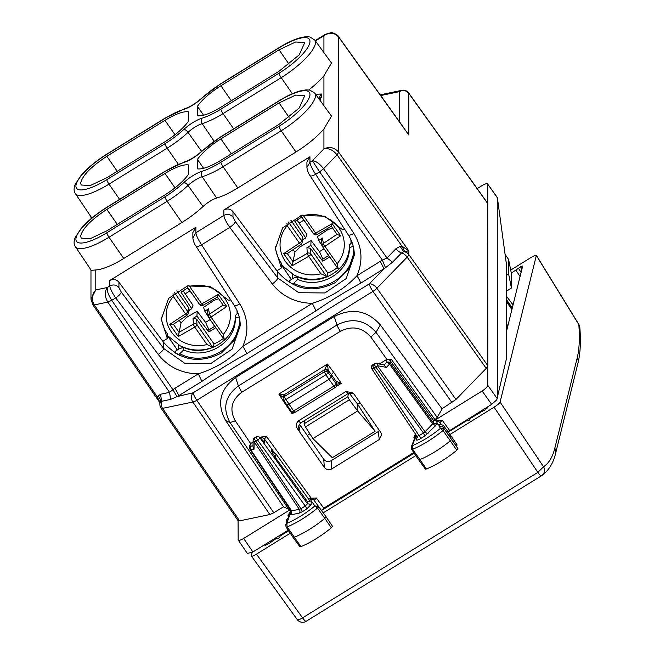<?xml version="1.0" encoding="UTF-8"?>
<svg xmlns="http://www.w3.org/2000/svg" width="654" height="654" viewBox="0 0 654 654"><rect width="100%" height="100%" fill="white"/><g stroke="black" fill="none" stroke-linecap="round" stroke-linejoin="round"><path stroke-width="0.98" d="M275.408 246.509A36.812 34.588 180 0 0 281.392 263.227L281.392 267.985L276.895 270.764L277.746 271.917C294.03 290.065 313.225 293.621 335.314 282.577L348.492 269.505L354.19 252.223M344.478 228.982L342.892 229.963L324.736 216.204L301.584 215.419L282.618 227.903L275.334 248.733L281.392 267.985M161.35 317.035A36.812 34.588 180 0 0 167.334 333.753L167.334 338.51L162.838 341.29L163.688 342.434C179.973 360.591 199.168 364.147 221.256 353.103L234.426 340.031L240.132 322.749M230.421 299.499L228.835 300.48L210.67 286.73L187.526 285.937L168.552 298.428L161.276 319.258L167.334 338.51M375.094 431.272L332.314 457.718L312.947 438.597L357.673 410.941L375.094 431.272L357.673 404.295L357.673 410.941L349.318 399.782L347.805 396.774L348.508 393.373M312.947 438.597L305.434 426.923L304.069 423.817L304.707 420.44M360.109 402.79L357.673 404.295L349.228 393.07M309.228 438.662L307.355 435.409L309.89 433.847M309.154 438.564L307.355 435.409M237.942 520.257L239.577 520.862L269.849 514.543L273.805 512.769L283.517 506.76M442.006 408.766L455.952 399.48L376.884 288.242L407.156 257.128A6.695 1.848 144.6 0 0 408.807 254.52A6.695 6.287 180 0 0 403.632 251.741L408.807 250.842L408.807 254.52L487.859 365.733L487.753 203.345L408.685 92.974A6.695 1.954 -35.6 0 1 408.807 93.367A6.695 6.287 180 0 0 399.569 91.617L380.71 95.549M487.859 365.733L486.224 368.365L455.952 399.48M289.06 117.344L279.045 102.923L295.682 95.083L304.731 95.713L299.238 107.967L279.045 124.35L220.897 160.304C210.294 166.688 202.462 169.533 197.41 168.838L197.41 159.38L203.574 168.331M279.045 102.923L220.897 138.877C210.294 145.605 202.462 152.439 197.41 159.38M188.466 174.373L188.466 164.914C183.414 164.219 175.583 167.064 164.98 173.449L106.831 209.403C90.939 219.867 82.216 228.826 80.663 236.29L81.202 238.121L90.301 238.645L106.831 230.829L164.98 194.876C175.583 188.148 183.414 181.313 188.466 174.373M220.897 162.249A37.008 10.578 145 0 1 202.037 171.283A17.871 5.109 145 0 0 183.839 182.54A37.008 10.578 145 0 1 164.98 196.821L106.831 232.775A37.008 10.578 145 0 1 75.913 239.233A37.008 10.578 145 0 1 106.831 207.457L164.98 171.503A37.008 10.578 145 0 1 183.839 162.47A17.871 5.109 145 0 0 202.037 151.213A37.008 10.578 145 0 1 220.897 136.931L279.045 100.978A37.008 10.578 145 0 1 309.963 94.519A37.008 10.578 145 0 1 279.045 126.296L220.897 162.249A4.014 0.752 58.3 0 0 223.063 166.721L237.819 187.951L295.968 151.998A41.496 11.854 145 0 0 323.926 128.912L331.504 116.126L314.787 93.154A41.03 11.723 145 0 1 281.212 130.767L295.968 151.998M237.819 187.951A41.496 11.854 145 0 1 216.678 198.08A13.382 3.826 145 0 0 203.042 206.509A41.496 11.854 145 0 1 181.902 222.523L123.761 258.477A41.496 11.854 145 0 1 95.795 269.963L91.274 270.323L75.365 246.697A41.03 11.723 145 0 0 109.005 237.247L167.154 201.293L181.902 222.523M203.574 115.227L197.41 106.275C202.462 99.334 210.294 92.5 220.897 85.772L279.045 49.818L295.682 41.979L304.731 42.6L299.238 54.862L279.045 71.245L220.897 107.199C210.294 113.583 202.462 116.428 197.41 115.733L197.41 106.275M106.831 156.29C90.939 166.754 82.216 175.722 80.663 183.185L81.202 185.017L90.301 185.532L106.831 177.725L164.98 141.771C175.583 135.043 183.414 128.209 188.466 121.26L188.466 111.809C183.414 111.106 175.583 113.951 164.98 120.344L106.831 156.29L117.254 171.283M92.664 304.314L94.315 304.936C91.241 299.393 91.74 294.39 95.795 289.91L107.33 287.507C104.452 291.733 104.615 296.605 107.804 302.099L169.582 392.367L172.901 389.67L177.021 396.61L193.167 392.776L369.297 283.877L383.963 268.802L380.317 261.306L356.888 275.792A6.695 1.259 -121.7 0 1 360.534 283.296L385.5 267.715L392.563 262.172L401.572 252.91A6.695 3.556 44.2 0 1 395.997 248.683L386.98 257.946L323.55 168.716L319.618 171.855L323.55 168.707L337.055 154.843C333 149.921 328.627 147.927 323.926 148.859C329.608 146.349 334.529 147.469 338.682 152.202L337.047 154.834L338.707 152.235L338.584 36.755L404.998 129.467M95.795 269.963L95.795 289.91L90.988 299.368M111.76 300.325L115.733 297.913C112.12 292.657 110.134 288.684 109.782 285.986L107.33 287.507C106.823 290.67 108.294 294.946 111.76 300.325L107.804 302.099L94.307 304.919L92.688 304.347M106.929 154.082L165.078 118.129A4.014 0.752 58.3 0 0 164.98 118.399L106.831 154.344A4.014 0.752 -121.7 0 1 106.929 154.082C96.056 160.909 87.317 168.176 80.704 175.901L75.202 184.403C73.689 188.262 73.739 191.32 75.365 193.584L91.274 217.218L92.827 217.259M306.922 162.037L309.939 156.756L309.939 162.233L312.391 160.712C315.915 160.99 319.634 163.655 323.55 168.707L323.55 168.716M323.926 128.912L323.926 148.859L312.391 160.712L319.593 171.822L315.653 174.299C312.179 168.961 310.274 164.939 309.939 162.233L306.922 167.481M323.926 52.606L323.926 35.717L325.152 34.417L330.891 32.7C331.014 31.85 338.355 34.801 338.584 36.747M315.449 40.965L323.926 35.717C329.608 32.005 334.537 32.487 338.707 37.147L408.807 135.01L408.807 93.367L487.859 203.729M308.794 89.95A41.496 11.854 -35 0 0 323.926 75.799L331.504 63.021L314.787 40.049L309.955 37.041C307.92 36.42 304.633 36.681 300.096 37.818C293.883 39.567 286.902 42.829 279.135 47.611A4.014 0.752 -121.7 0 0 279.045 47.873L220.897 83.826A4.014 0.752 -121.7 0 1 220.987 83.565L201.506 98.321A4.014 1.7 47 0 1 202.037 98.108A37.008 10.578 145 0 1 220.897 83.826M192.865 238.162L192.865 232.579L195.881 227.273L109.782 280.509L109.782 285.986C113.289 284.228 116.338 284.768 118.922 287.605L118.922 282.201C116.338 279.315 113.289 278.751 109.782 280.509M118.922 282.201L162.838 341.29M163.688 342.434L163.688 348.508L184.706 363.24L210.882 363.477L232.121 349.097L240.247 325.659C240.214 318.392 238.195 311.615 234.189 305.336A6.695 1.897 147.1 0 0 239.781 303.947L201.595 244.825L229.799 227.388C226.178 222.131 224.191 218.158 223.848 215.46C227.347 213.703 230.396 214.242 232.979 217.079L232.979 211.675C230.396 208.798 227.355 208.234 223.848 209.983L223.848 215.46L195.881 232.759C196.216 235.456 198.121 239.478 201.595 244.825C198.129 246.672 196.233 247.016 195.914 245.855M121.227 292.027L163.688 348.508A6.695 1.815 -36.9 0 1 158.194 354.386L115.733 297.913A6.695 1.815 -36.9 0 0 121.227 292.027L118.922 287.605M309.939 156.756L223.848 209.983M232.979 211.675L276.895 270.764M348.247 234.811L310.07 175.689A6.695 1.897 -32.9 0 0 315.653 174.299L353.839 233.429A6.695 1.897 -32.9 0 1 348.247 234.811C352.253 241.097 354.272 247.866 354.304 255.125L346.179 278.579L324.94 292.951L298.772 292.714L277.746 277.983A6.695 1.815 143.1 0 1 272.252 283.869L229.799 227.388C233.11 225.041 234.941 223.088 235.285 221.51L232.979 217.079M385.5 267.715L382.386 260.153L386.98 257.946L392.563 262.172M360.534 283.296C345.68 291.463 330.834 300.644 315.988 310.83L312.342 303.333L242.822 346.318C230.829 359.079 215.983 368.259 198.285 373.859L174.855 388.345A6.695 1.259 -121.7 0 1 178.501 395.842L201.931 381.356L198.285 373.859C181.575 373.499 168.209 367.008 158.194 354.386M272.252 283.869C282.275 296.491 295.633 302.974 312.342 303.333C330.041 297.742 344.887 288.561 356.888 275.792C363.174 261.216 362.161 247.098 353.839 233.429M395.997 248.683L400.117 246.354L403.632 251.741L401.572 252.91A6.695 3.556 -135.8 0 1 407.156 257.128L486.224 368.365M159.878 403.199L161.571 401.303L170.58 399.422L177.021 396.61M159.878 403.166L159.878 404.352A6.695 6.287 -0 0 1 160.287 402.21A6.695 5.592 29.1 0 0 157.99 396.062L157.483 397.24L159.878 403.158M92.786 304.715L159.633 402.39M404.54 251.381L401.932 246.108L408.807 250.842L338.707 152.235M239.781 303.947C248.095 317.615 249.117 331.742 242.822 346.318A6.695 1.259 -121.7 0 1 246.476 353.814C231.622 361.981 216.776 371.161 201.931 381.356M160.034 402.562L157.483 397.24L94.315 304.936M315.514 279.176L315.514 279.667M292.322 274.901L292.412 274.173M178.256 345.426L178.321 344.822M183.709 349.906L183.709 347.446C206.738 357.934 236.462 339.557 235.26 315.571L235.26 318.032L239.201 316.969C242.732 345.606 206.28 368.145 179.776 353.716L183.709 349.906C206.738 360.526 236.462 342.148 235.26 318.032L235.26 318.212M183.709 347.446L179.776 348.508L175.452 351.182L175.452 353.135M235.26 315.571L237.982 312.947M297.774 279.381L297.774 276.92C320.795 287.417 350.528 269.031 349.318 245.054L349.318 247.514L353.258 246.452C356.79 275.081 320.337 297.619 293.834 283.19L297.774 279.381C320.795 290.008 350.519 271.623 349.318 247.514L349.318 247.686M297.774 276.92L293.834 277.983L289.509 280.656L289.509 282.61M349.318 245.054L352.04 242.421M177.872 354.509L179.776 353.716M291.929 283.983L293.834 283.19M425.386 468.73L426.457 468.983C436.57 464.749 446.698 458.511 456.852 450.254L457.947 448.669L451.497 439.096A2.673 0.768 145 0 1 450.312 440.812A40.156 11.478 145 0 1 419.754 459.639A2.673 0.768 145 0 1 418.593 459.729L425.386 469.073M456.517 446.486L457.081 444.916L450.622 435.327L443.24 425.174L442.684 426.768L450.066 436.905L450.631 435.343M299.867 546.736L293.074 537.4A2.673 0.768 -35 0 0 293.074 537.4A2.673 0.768 -35 0 0 294.259 537.302A40.156 11.478 -35 0 0 324.809 518.352A2.673 0.768 -35 0 0 325.978 516.644L332.428 526.217L331.349 527.794C321.245 536.059 311.116 542.338 300.954 546.646L299.859 546.409M332.428 526.217L325.978 516.644A2.673 0.768 -35 0 0 325.97 516.635L314.173 500.433L316.381 497.996L311.222 498.193L266.644 436.651L264.396 438.932L264.396 442.169L263.742 441.368M321.588 510.619L323.779 508.166L413.745 452.535M435.033 419.745L434.248 420.645L433.381 420.244L390.193 360.673A2.673 2.518 180 0 0 386.514 359.994L386.514 362.414A2.673 1.422 -135.8 0 1 389.531 364.131L390.193 363.101L390.193 360.673L391.264 359.242L435.033 419.745L437.158 417.35L442.153 408.963L380.334 324.891C367.385 310.421 352.016 307.625 334.219 316.52L235.603 377.497C219.875 389.326 216.556 403.682 225.63 420.547L283.656 506.964M437.158 417.35L376.009 332.314C365.12 319.904 352.114 317.46 336.998 324.964L334.219 316.52M386.514 359.994L386.857 359.34L370.818 337.039C362.332 327.352 352.195 325.43 340.399 331.292A6.695 1.259 -121.7 0 1 336.998 324.964L238.383 385.942C225.05 396.013 222.278 408.219 230.053 422.558L225.63 420.547M289.959 509.18L288.643 509.172L283.648 506.964M506.686 275.269L508.624 274.01L511.412 288.013L506.686 291.071M508.624 274.01L508.624 259.532L505.092 254.373M447.957 431.665L491.653 404.368L496.778 399.823L506.686 357.648L506.686 266.088L497.383 197.753L487.622 183.978L497.212 197.361M271.05 542.052L270.413 541.16M508.624 259.532L511.412 273.666L511.412 288.013M479.161 413.001L478.72 412.363M291.488 511.919A2.673 2.518 -0 0 1 290.294 513.799L289.084 517.142L287.67 518.606L288.447 518.875L286.836 523.339L287.147 526.895A39.927 11.412 -35 0 0 317.517 508.052L314.917 505.918A37.253 10.644 145 0 1 286.836 523.339L285.765 524.582L286.051 526.977A2.453 0.703 -35 0 0 286.06 526.985A2.453 0.703 -35 0 0 287.147 526.895L300.954 546.646M331.349 527.794L317.517 508.052A2.453 0.703 -35 0 0 318.58 506.482L325.97 516.635M289.281 514.886L288.013 515.532L290.417 511.052L291.153 510.594L290.956 511.33L290.417 511.052M288.447 518.875L285.749 524.655M256.85 437.232C255.804 436.529 256.066 437.461 257.627 440.028L255.779 441.164A2.673 0.507 58.3 0 1 254.398 438.008A2.673 2.673 0 0 0 253.131 440.207A2.673 1.995 1.4 0 0 254.193 441.859L299.385 509.433L300.954 508.706L302.401 511.681L306.71 509.025A2.673 0.507 58.3 0 0 305.263 506.041L307.503 503.744L311.181 504.422L311.181 500.784L314.917 505.918L318.58 506.482M440.951 423.98L439.97 422.639A2.673 2.567 146.7 0 0 436.676 421.895L438.196 424.945L439.611 424.659L438.826 425.901L440.444 428.362L444.107 428.942A2.453 0.703 145 0 1 443.02 430.52L456.852 450.254M426.457 468.983L412.649 449.241A39.927 11.412 145 0 0 443.02 430.52L440.444 428.362A37.253 10.644 145 0 1 412.355 445.668L412.649 449.241A2.453 0.703 145 0 1 411.579 449.314A2.453 0.703 145 0 1 411.57 449.306L418.593 459.729M440.853 423.98L439.97 422.639L442.178 420.211L436.12 420.963L434.248 420.645M415.388 433.962L413.81 437.747L415.045 437.117M416.238 435.237L412.355 445.668L411.276 446.952M336.597 384.225L341.347 383.342L336.156 381.405L331.374 374.554L331.374 376.957L328.022 372.486L328.234 370.377L324.58 369.723L327.441 364.041L328.234 370.377L331.374 374.546L333.597 372.232L327.441 364.041L278.857 394.084L283.82 397.836M324.58 369.723L284.629 394.452L284.449 396.479A2.673 0.507 58.3 0 0 285.896 399.504A2.673 0.736 147.2 0 1 283.664 400.068A2.673 0.736 147.2 0 1 283.632 399.929A2.673 2.551 5.2 0 1 284.449 396.479L324.368 371.791L325.815 374.816A2.673 0.703 -36.8 0 0 328.022 372.486A2.673 2.551 5.7 0 0 324.368 371.791L324.572 369.755A2.673 2.551 5.7 0 1 328.226 370.45M293.818 412.731L292.142 413.769L284.392 402.651L285.087 402.284M291.422 411.44A2.673 0.768 145 0 0 291.471 411.595A2.673 2.673 0 0 0 295.068 412.331A2.673 0.507 58.3 0 1 293.662 410.974L285.896 399.504L325.815 374.816L333.916 386.081A2.673 0.507 58.3 0 0 335.322 387.446A2.673 2.673 0 0 0 336.597 385.165A2.673 2.518 180 0 0 336.156 383.784A2.673 0.768 -35 0 1 333.916 386.081L293.662 410.974A2.673 0.768 145 0 1 291.471 411.595L286.64 404.613L288.88 404.139L329.134 379.255L331.374 376.957L336.156 383.784L336.156 381.421A5.355 1.006 58.3 0 0 336.156 381.421A2.673 2.526 0.8 0 1 336.597 382.811A2.673 2.518 180 0 0 336.156 381.421M283.435 396.406L284.637 394.419L278.857 394.084L284.392 402.651M292.869 412.617L292.142 413.769L291.929 412.094M247.465 553.439L252.91 551.984L288.201 530.165M238.064 520.666L238.17 540L247.506 553.644M238.064 539.624C238.391 540.809 240.255 540.417 243.656 538.455L290.27 509.638M496.778 197.009L497.383 197.753M487.737 203.329L487.737 184.371C487.41 183.185 485.546 183.57 482.145 185.54L477.191 188.605M497.383 398.915L497.244 197.639M497.244 398.621L487.737 385.247L487.737 366.289M487.737 385.247C487.41 386.841 485.546 388.762 482.145 390.994L434.231 420.62M293.548 284.792L292.861 283.795M178.804 354.313L179.49 355.318M331.791 468.902C328.897 470.324 326.42 469.834 324.376 467.43L297.971 429.572C295.714 426.465 295.821 423.596 298.281 420.947L345.909 391.501L352.743 392.801L354.435 394.664L380.849 432.515L381.674 434.567L379.328 439.504L331.791 468.902L331.137 460.71C328.243 462.141 325.774 461.659 323.722 459.28L299.426 424.127M297.971 429.572L299.148 430.487L298.477 426.204L300.815 422.852L348.206 393.544L353.552 393.577M379.328 439.504L378.11 431.665L331.137 460.71M378.11 431.665L379.434 430.495M263.856 441.483L259.532 437.232A2.673 2.003 134.4 0 1 259.867 437.73A2.673 0.711 -35.8 0 1 257.627 440.028L305.263 506.041L300.954 508.706L255.779 441.164A2.673 0.728 146.2 0 1 254.193 441.859L254.005 449.224L252.967 446.96L253.131 440.224M254.398 438.008L256.245 436.872A2.673 2.673 0 0 1 259.532 437.24M260.047 437.739L261.322 436.946L266.644 436.651M253.09 442.039L250.662 443.551L249.149 447.115L250.204 447.23M373.172 365.316C372.118 364.613 372.379 365.545 373.949 368.104A2.673 0.728 146.2 0 1 371.742 368.717A2.673 0.728 146.2 0 1 371.709 368.57M386.653 359.463L379.295 364.008M372.559 364.948L374.407 363.812A2.673 0.507 58.3 0 0 375.788 366.968A2.673 0.711 -35.8 0 0 377.358 365.7L425.018 431.746L423.424 432.981L424.871 435.965L435.67 425.623L432.654 423.898L433.3 422.419A2.673 2.518 -0 0 0 436.978 423.097L436.978 423.514A2.673 2.518 -0 0 1 433.3 422.836L390.193 363.101A2.673 2.518 180 0 0 386.514 362.414L384.094 364.899M384.405 364.957L376.303 363.452A2.673 1.496 100.5 0 1 377.358 365.7L386.375 367.376L384.037 364.957M386.857 359.34L391.264 359.242M411.57 449.306L411.309 446.87L415.707 435.384A2.673 2.363 21 0 1 415.993 434.869M438.196 424.945L438.948 424.421L443.224 425.157M438.826 425.901L442.676 426.76L457.947 448.669M436.676 421.895L436.12 420.963M424.871 435.965L420.563 438.621A2.673 0.507 58.3 0 0 419.116 435.646L416.925 436.267L371.742 368.717A2.673 2.673 0 0 1 372.551 364.957M420.563 438.621C417.849 440.199 416.361 440.51 416.091 439.562L417.301 437.461L417.023 436.349M416.492 435.613A2.673 2.518 -0 0 1 416.091 435.924L416.091 439.562M274.999 457.007L276.119 454.162L271.222 449.699L271.222 450.72L274.999 457.007L307.503 501.7L310.102 501.177A2.673 2.518 -0 0 0 311.181 500.784L310.879 499.697A2.673 2.567 -36.1 0 1 314.173 500.433M291.226 511.003A2.673 2.518 -0 0 1 290.294 514.216L290.638 512.196A2.673 2.379 -160.1 0 0 289.902 513.186L288.3 517.6M289.084 517.142L286.624 519.791L286.918 522.481M310.879 499.697L310.315 498.83L311.222 498.193M290.638 512.196L290.956 511.33M310.315 498.83L308.696 498.961M299.238 513.104A2.673 2.134 -101.8 0 0 299.385 509.433L291.079 510.766L291.749 511.027L291.602 514.698L299.238 513.104L302.401 511.681M291.496 512.107A2.673 2.518 -0 0 1 291.496 512.115L291.128 510.921M310.102 501.177L276.119 454.154M318.318 279.348L317.999 278.89M275.481 538.029L276.879 538.299A2.673 2.518 180 0 0 280.043 536.337L280.329 535.029M470.422 417.489L470.136 418.805A2.673 2.518 -0 0 1 466.972 420.759L465.583 420.489M271.222 450.72L271.361 450.124L276.258 454.628M271.222 449.699L271.361 450.124M513.055 304.919L506.686 296.507M322.332 246.076L318.711 240.492L317.452 236.584L327.76 229.718L332.518 227.919M306.808 224.191L301.568 217.251L294.889 221.379L305.639 237.958L306.889 234.541L297.006 220.063M299.426 245.446L300.3 246.697L311.083 240.525L319.471 251.635L322.88 259.115L322.774 261.199L310.822 245.364L311.083 240.525M322.774 261.199L329.452 257.071L324.744 249.803M300.3 246.697L294.929 252.191L292.183 265.777L308.672 256.335A2.673 0.474 60.2 0 1 307.282 253.36A2.673 2.428 176.5 0 1 310.912 254.063A2.673 0.768 145 0 1 308.672 256.335L320.885 273.773L326.493 276.323L327.36 276.111L327.883 273.094A39.322 36.951 180 0 0 337.26 267.674M290.899 220.284L302.606 237.001L302.982 238.939L302.034 242.855A2.673 2.559 -166.4 0 0 301.666 240.868A2.673 0.768 145 0 1 299.434 243.141L287.22 225.704L286.951 223.325M302.753 239.879L305.639 237.958M321.335 240.476L322.422 238.015L318.711 240.492M310.822 245.364L306.93 247.596L307.282 253.36L293 261.535M327.883 273.094L310.56 248.365L306.93 247.596M292.183 265.777L283.681 253.638L287.196 253.613M287.188 253.605L300.914 244.457A2.673 0.531 -123.7 0 0 300.979 244.351A2.673 2.559 -166.4 0 0 302.034 242.855M337.006 234.328L323.37 243.411A2.673 2.453 170.1 0 0 322.675 246.787A2.673 0.768 -35 0 0 322.724 246.918A2.673 0.768 -35 0 0 324.915 246.296A2.673 0.531 56.3 0 1 323.37 243.411L322.422 238.015M340.66 235.8L337.08 234.426L331.374 226.284L332.167 223.66L340.66 235.8L324.915 246.296L337.129 263.734L338.265 269.039L338.968 268.933M310.56 248.365L310.912 254.063L326.493 276.323L327.36 276.111M317.059 234.402A2.673 0.474 -119.8 0 1 317.002 234.508A2.673 0.474 -119.8 0 1 315.678 233.102L303.464 215.657L302.557 215.158M208.438 316.838L204.816 311.247L203.558 307.339L213.858 300.48L218.624 298.682M192.914 294.946L187.673 288.005L180.995 292.134L191.745 308.713L192.995 305.295L183.112 290.826M185.532 316.209L186.398 317.452L197.189 311.279L205.577 322.389L208.986 329.869L208.879 331.962L196.928 316.119L197.189 311.279M208.879 331.962L215.558 327.826L210.85 320.558M186.398 317.452L181.035 322.953L178.289 336.532L194.778 327.09A2.673 0.474 60.2 0 1 193.388 324.114A2.673 2.428 176.5 0 1 197.009 324.817A2.673 0.768 145 0 1 194.778 327.09L206.991 344.535L212.599 347.078L213.466 346.865L213.981 343.857A39.322 36.951 180 0 0 223.366 338.429M176.842 290.809L188.712 307.756L189.088 309.702L188.139 313.609A2.673 2.559 -166.4 0 0 187.772 311.623A2.673 0.768 145 0 1 185.54 313.895L173.326 296.458L173.016 293.736M188.859 310.634L191.745 308.713M207.441 311.23L208.528 308.77L204.816 311.247M196.928 316.119L193.036 318.351L193.388 324.114L179.106 332.289M213.981 343.857L196.666 319.119L193.036 318.351M178.289 336.532L169.787 324.392L173.294 324.368M173.294 324.359L187.019 315.212A2.673 0.531 -123.7 0 0 187.077 315.105A2.673 2.559 -166.4 0 0 188.139 313.609M223.112 305.083L209.476 314.173A2.673 2.453 170.1 0 0 208.781 317.542A2.673 0.768 -35 0 0 208.822 317.672A2.673 0.768 -35 0 0 211.021 317.051A2.673 0.531 56.3 0 1 209.476 314.173L208.528 308.77M223.186 305.189L217.48 297.039L223.186 305.189L226.766 306.554L211.021 317.051L223.227 334.488L224.371 339.802L225.074 339.688M217.471 297.03L218.273 294.414L226.766 306.554M196.666 319.119L197.009 324.817L212.599 347.078L213.466 346.865M203.165 305.165A2.673 0.474 -119.8 0 1 203.108 305.263A2.673 0.474 -119.8 0 1 201.784 303.857L189.57 286.419L188.327 285.724M450.001 434.46L494.089 407.205C497.514 404.998 499.517 403.289 500.089 402.063L536.378 255.362M555.581 453.451A6.695 6.466 -166.1 0 0 555.63 453.287L578.013 362.986A6.695 6.466 -166.1 0 0 577.171 358.016C579.33 349.301 579.877 338.151 578.806 324.588L536.403 255.616C536.329 254.79 534.612 255.379 531.236 257.382L510.7 270.077M415.813 455.601L323.215 512.85M290.262 533.231L256.45 554.134L302.589 617.85A6.695 1.259 58.3 0 0 306.146 621.3A6.695 1.259 58.3 0 0 306.154 621.292L541.406 475.834M256.45 554.134C253.073 556.137 251.357 556.726 251.283 555.9L297.202 619.534A6.695 6.695 0 0 0 306.146 621.3L541.414 475.834A6.695 1.259 58.3 0 0 541.422 475.826A6.695 6.695 0 0 0 541.635 475.687A6.695 6.581 56 0 1 541.422 475.826A6.695 1.259 58.3 0 1 537.858 472.384L302.589 617.85C299.336 619.845 297.505 620.286 297.096 619.158M251.283 555.9L252.142 552.434M487.802 406.747L487.541 407.818L485.137 409.878L480.837 412.077M265.017 545.518L269.317 543.319L276.601 538.242M280.1 536.084L288.635 530.803M321.539 510.455L414.178 453.181M448.276 432.098L466.703 420.702M470.193 418.544L480.935 412.126M265.123 545.567L265.279 544.332M511.305 273.135L520.609 266.807L521.966 268.974M506.686 330.605L522.669 266.006M522.677 266.104L520.609 266.807M515.965 270.257L520.077 276.577M304.069 423.817L347.805 396.774M305.434 426.923L349.318 399.782M220.897 138.877L231.312 153.862M175.002 187.862L164.98 173.449M106.831 209.403L117.254 224.387M203.042 206.509L188.05 185.458A13.857 3.957 145 0 1 202.168 176.735A41.03 11.723 145 0 0 223.063 166.721L281.212 130.767A4.014 0.752 58.3 0 1 279.045 126.296M202.037 171.283A4.014 2.902 -106.9 0 0 202.168 176.735L216.678 198.08M183.839 182.54A4.014 1.7 47 0 1 188.05 185.458A41.03 11.723 145 0 1 167.154 201.293A4.014 0.752 -121.7 0 1 164.98 196.821M106.831 232.775A4.014 0.752 58.3 0 0 109.005 237.247L123.761 258.477M279.045 100.978A4.014 0.752 -121.7 0 1 279.135 100.716C286.902 95.942 293.883 92.672 300.096 90.922L306.097 89.868L309.955 90.146L314.787 93.154M279.135 100.716L220.987 136.67A4.014 0.752 58.3 0 0 220.897 136.931M202.037 151.213A4.014 1.7 -133 0 0 201.506 151.434C195.718 156.543 190.175 159.993 184.878 161.783A4.014 2.902 73.1 0 0 183.839 162.47M164.98 171.503A4.014 0.752 -121.7 0 1 165.078 171.242L184.878 161.783M165.078 171.242L106.929 207.195A4.014 0.752 58.3 0 0 106.831 207.457M231.312 100.757L220.897 85.772M279.045 49.818L289.06 64.231M164.98 120.344L175.002 134.757M75.365 193.584A41.03 11.723 -35 0 0 109.005 184.134A4.014 0.752 -121.7 0 1 106.831 179.662L164.98 143.716A4.014 0.752 58.3 0 0 167.154 148.18L109.005 184.134L119.584 199.364M214.128 141.215L202.168 123.622A13.857 3.957 -35 0 0 188.05 132.353A41.03 11.723 -35 0 1 167.154 148.18L178.305 164.228M164.98 143.716A37.008 10.578 145 0 0 183.839 129.427A4.014 1.7 -133 0 1 188.05 132.353L201.587 151.36M183.839 129.427A17.871 5.109 145 0 1 202.037 118.178A4.014 2.902 73.1 0 0 202.168 123.622A41.03 11.723 -35 0 0 223.063 113.616L233.65 128.846M314.787 40.049A41.03 11.723 -35 0 1 281.212 77.662L223.063 113.616A4.014 0.752 -121.7 0 1 220.897 109.144L279.045 73.191A4.014 0.752 58.3 0 0 281.212 77.662L292.363 93.71M202.037 98.108A17.871 5.109 145 0 1 183.839 109.365A4.014 2.902 -106.9 0 1 184.878 108.67L165.078 118.129M164.98 118.399A37.008 10.578 145 0 1 183.839 109.365M106.831 179.662A37.008 10.578 145 0 1 75.913 186.128A37.008 10.578 145 0 1 106.831 154.344M220.897 109.144A37.008 10.578 145 0 1 202.037 118.178M279.045 47.873A37.008 10.578 145 0 1 309.963 41.415A37.008 10.578 145 0 1 279.045 73.191M174.855 388.345L172.901 389.67L111.777 300.358L107.812 302.115M323.926 105.719L323.926 75.799M234.189 305.336L196.004 246.206C194.377 244.056 193.331 241.326 192.865 238.015L195.881 232.759L195.881 227.273M277.746 271.917L277.746 277.983L235.285 221.51M306.922 162.053L306.922 167.637M408.693 92.974A6.695 6.695 0 0 0 401.875 90.317A6.695 5.338 78.2 0 0 399.569 91.617L399.569 121.881M273.805 512.769L196.813 400.273L372.943 291.382A6.695 1.259 -121.7 0 1 369.297 283.877A6.695 3.556 -135.8 0 1 376.884 288.242A6.695 1.848 144.6 0 1 372.943 291.382L451.996 402.594M269.849 514.543L192.848 402.03A6.695 1.872 -34.4 0 0 196.813 400.273A6.695 1.259 58.3 0 1 193.167 392.776A6.695 5.338 -101.8 0 0 192.848 402.03L162.576 408.358L239.577 520.862M238.04 520.633L161.048 408.137A6.695 1.872 -34.4 0 0 162.576 408.358A6.695 5.338 78.2 0 1 161.571 401.303L160.565 394.248L157.99 396.062M319.822 100.078L321.629 96.759L321.629 94.013L315.612 94.29M321.629 96.759A4.014 3.777 180 0 0 319.855 99.424M321.629 94.013A4.014 3.777 180 0 0 319.814 97.168L319.814 99.482M319.814 98.525A6.622 1.897 -35 0 0 318.743 98.599M380.317 261.306L382.386 260.153L319.618 171.855M400.117 246.354L401.932 246.108L337.055 154.843M160.565 394.248L169.582 392.367L170.58 399.422M315.988 310.83L246.476 353.814M213.179 347.241C201.963 351.419 190.976 350.945 180.202 345.827L167.334 335.453L177.299 350.037M291.357 279.52L281.392 264.952M296.009 275.963L296.009 277.402M181.951 346.645L181.951 347.928M370.818 337.039L376.009 332.314L380.334 324.891M340.399 331.292L241.776 392.261L238.383 385.942L235.603 377.497M288.643 509.172L230.053 422.558L235.301 420.833C229.227 409.649 231.385 400.125 241.776 392.261M507.815 326.035A64.255 12.083 58.3 0 0 506.686 324.204M323.779 508.166L316.381 497.996M288.684 516.537L288.013 515.532M449.584 430.381L442.178 420.211M414.44 438.687L413.81 437.747M286.673 404.744L283.664 400.068A2.673 2.673 0 0 1 283.256 398.384L283.435 396.357L284.637 394.419M336.238 386.506L341.347 383.342L333.597 372.232M252.91 551.984L243.656 538.455M491.653 404.368L482.145 390.994M300.766 422.885L298.281 420.947M299.148 430.487L300.186 425.803M324.376 467.43L323.722 459.28M348.255 393.512L345.909 391.501M274.042 452.249L264.396 438.932A2.673 2.518 180 0 0 260.717 438.245L260.717 438.401M261.322 436.946L260.717 438.245M264.396 442.169L259.867 437.73L307.503 503.744L307.503 501.7M250.858 443.42L250.997 446.208L252.992 445.791M250.997 443.78A2.673 2.518 180 0 0 249.787 445.881L249.787 448.309A2.673 2.518 -0 0 0 250.204 449.65L250.85 449.878A2.673 2.134 -101.8 0 1 250.997 446.208A2.673 2.518 -0 0 0 250.245 449.797L291.128 510.913M250.204 449.65L254.005 449.224M250.654 443.543L235.301 420.833M249.787 448.072L249.149 447.115M373.949 368.104L375.788 366.968L423.424 432.981L419.116 435.646L373.949 368.104M428.035 433.471A2.673 1.422 44.2 0 1 425.018 431.746L432.654 423.898L389.531 364.131L386.375 367.376M436.316 421.454L436.864 420.506M436.978 423.514L435.67 425.623M433.381 420.244L433.3 422.419M311.059 498.291L310.503 499.264M306.71 509.025L311.181 504.422M290.294 514.216L291.602 514.698M250.85 449.878L291.749 511.027M506.686 301.927L511.894 309.595M512.295 307.977L506.686 299.892M506.686 296.597L512.295 303.873M327.074 228.745L327.76 229.718M324.041 248.806L319.471 251.635M303.775 220.169L299.352 222.908M293.139 249.64L294.929 252.191M328.521 255.624L322.88 259.115M287.294 253.531L292.976 261.649M302.606 237.001L301.666 240.868L288.479 222.041M302.074 242.659A2.673 2.673 0 0 1 300.914 244.457A2.673 0.531 -123.7 0 1 299.434 243.141L283.681 253.638M313.438 233.592A2.673 0.768 -35 0 0 313.479 233.723A2.673 2.673 0 0 0 317.002 234.508L331.39 226.276L337.055 234.394M300.824 215.64L313.479 233.723A2.673 0.768 -35 0 0 315.678 233.102L332.167 223.66M287.22 225.704A32.128 30.19 180 0 0 297.088 271.369A32.128 30.19 180 0 0 320.885 273.773M337.129 263.734A32.128 30.19 180 0 0 327.262 218.068A32.128 30.19 180 0 0 303.464 215.657M350.855 239.536A38.807 36.469 -0 0 1 350.969 243.46M213.179 299.499L213.858 300.48M210.147 319.561L205.577 322.389M189.881 290.932L185.458 293.662M179.245 320.395L181.035 322.953M214.626 326.387L208.986 329.869M173.4 324.286L179.082 332.404M188.712 307.756L187.772 311.623L174.422 292.559M188.18 313.413A2.673 2.673 0 0 1 187.019 315.212A2.673 0.531 -123.7 0 1 185.54 313.895L169.787 324.392M199.544 304.347A2.673 0.768 -35 0 0 199.584 304.478A2.673 0.768 -35 0 0 201.784 303.857L218.273 294.414M173.326 296.458A32.128 30.19 180 0 0 183.194 342.132A32.128 30.19 180 0 0 206.991 344.535M223.227 334.488A32.128 30.19 180 0 0 213.368 288.823A32.128 30.19 180 0 0 189.57 286.419M236.969 310.454A38.807 36.469 -0 0 1 237.083 313.814M577.171 358.016L554.788 448.317A6.695 6.466 -166.1 0 1 555.63 453.287C553.325 463.196 548.665 470.667 541.635 475.687A6.695 6.581 56 0 0 543.548 466.776L537.858 472.384L494.089 407.205M500.089 402.063L543.548 466.776C548.878 463.179 552.622 457.023 554.788 448.317M578.847 324.449L579.82 327.425A6.695 6.695 0 0 0 578.847 324.441L536.386 255.362M518.369 268.197L521.115 272.416M220.987 136.67L201.506 151.434M106.929 207.195C96.056 214.013 87.317 221.289 80.704 229.006L75.202 237.508C73.689 241.367 73.739 244.433 75.365 246.697M201.506 98.321C195.718 103.43 190.175 106.88 184.878 108.67M220.987 83.565L279.135 47.611M90.98 298.894L92.77 304.69M90.971 298.796L90.971 269.881M90.971 218.812L90.971 216.768M306.922 167.489C307.388 170.8 308.435 173.539 310.061 175.689M315.179 40.589L325.152 34.417M401.875 90.317L380.203 94.846M319.618 99.8L319.904 99.318L319.814 99.915M159.878 404.352A6.695 6.695 0 0 0 161.056 408.137M167.816 336.058L177.365 349.996M291.422 279.479L281.735 265.328M292.322 274.835L292.322 278.923M178.256 345.353L178.256 349.44M507.831 325.97L506.686 324.114M286.06 526.985L293.066 537.392M336.597 382.803L336.597 385.165M295.068 412.331L335.322 387.446M376.295 363.452A2.673 2.673 0 0 0 374.407 363.812M417.301 437.452L416.925 436.267M506.686 301.486L511.976 309.268M513.071 304.854L512.262 303.742M321.343 240.484L322.275 245.839M322.258 245.724A2.673 2.673 0 0 0 322.724 246.918L338.044 268.794M281.392 264.903L294.096 275.072C304.87 280.19 315.866 280.664 327.074 276.487M351.296 243.141L351.59 241.252M340.415 267.739L338.911 269.17M207.441 311.247L208.381 316.601M208.364 316.487A2.673 2.673 0 0 0 208.822 317.672L224.142 339.549M186.758 286.158L199.584 304.478A2.673 2.673 0 0 0 203.108 305.263L217.496 297.03M237.476 313.438L237.68 312.138M578.013 362.986C580.368 353.274 580.973 341.413 579.82 327.417"/></g></svg>
